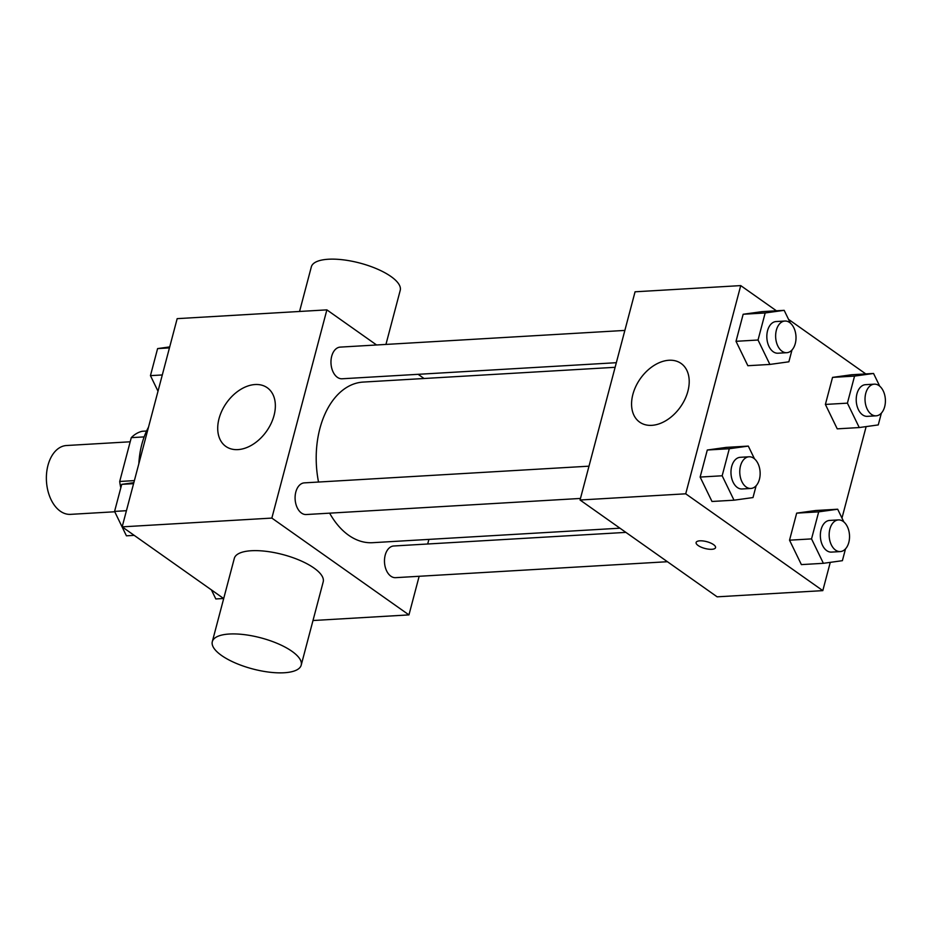 <?xml version="1.0" encoding="UTF-8"?>
<svg xmlns="http://www.w3.org/2000/svg" width="932" height="932" viewBox="0 0 932 932"><rect width="100%" height="100%" fill="white"/><g stroke="black" fill="none" stroke-linecap="round" stroke-linejoin="round"><path stroke-width="1.4" d="M130.189 441.791L66.51 445.519A34.484 22.1 86.6 0 0 46.6 473.141A34.484 22.1 86.6 0 0 60.277 511.179A34.484 22.1 86.6 0 0 70.541 514.359L114.764 511.773M134.383 480.609L119.704 481.471L131.284 437.644A44.503 28.531 86.6 0 1 142.281 431.271L146.569 431.015M119.704 481.471A44.503 28.531 86.6 0 0 120.811 487.832M144.145 436.898L131.284 437.644M148.514 427.159A68.956 44.212 86.6 0 0 138.833 463.763M223.692 598.565L122.162 526.86L177.173 318.651L326.876 309.867L376.586 344.98M419.155 576.279L408.95 614.899L312.989 620.526M428.895 539.395L427.683 544.008M329.637 513.159A80.455 51.575 86.6 0 0 348.65 535.259A80.455 51.575 86.6 0 0 372.614 542.692L619.955 528.188M615.108 367.301L363.2 382.073A80.455 51.575 86.6 0 0 318.523 482.03M418.13 374.315L424.06 378.508M408.95 614.899L271.853 518.087L326.876 309.867M624.859 330.417L340.227 347.112A15.856 10.17 86.6 0 0 331.07 359.81A15.856 10.17 86.6 0 0 337.361 377.309A15.856 10.17 86.6 0 0 342.079 378.776L616.332 362.699M625.885 532.382L393.735 545.989A15.856 10.17 86.6 0 0 384.578 558.699A15.856 10.17 86.6 0 0 390.869 576.197A15.856 10.17 86.6 0 0 395.599 577.665L667.428 561.716M580.461 498.445L306.209 514.534A15.856 10.17 -93.4 0 1 295.129 499.296A15.856 10.17 -93.4 0 1 304.356 482.869L588.989 466.175M271.853 518.087L122.162 526.86M237.94 449.608A35.917 24.535 125.2 0 1 225.812 446.405A35.917 24.535 125.2 0 1 226.488 402.915A35.917 24.535 125.2 0 1 267.251 387.735A35.917 24.535 125.2 0 1 271.072 423.547A35.917 24.535 125.2 0 1 237.94 449.608M212.31 641.647L234.316 558.361A45.971 16.065 14.8 0 1 266.226 551.336A45.971 16.065 14.8 0 1 313.991 568.042A45.971 16.065 14.8 0 1 323.206 581.848L301.211 665.133A45.971 16.065 14.8 0 1 252.654 668.931A45.971 16.065 14.8 0 1 212.31 641.647A45.971 16.065 14.8 0 1 244.219 634.622A45.971 16.065 14.8 0 1 291.984 651.328A45.971 16.065 14.8 0 1 301.211 665.133M385.941 344.432L400.224 290.353A45.971 16.065 -165.2 0 0 359.892 263.069A45.971 16.065 -165.2 0 0 311.335 266.867L299.556 311.474M830.272 562.357L822.805 590.632L717.139 596.829L580.053 500.006L635.065 291.798L740.73 285.6L776.403 310.787M866.143 426.6L841.98 518.064M791.99 349.978L788.868 361.802L769.879 364.435L747.86 365.717L736.012 341.31L743.154 314.259L762.155 311.626L784.173 310.333L790.348 323.066M845.51 548.866L842.388 560.68L823.387 563.312L801.38 564.606L789.532 540.187L796.674 513.136L815.663 510.515L837.682 509.222L843.856 521.943M788.554 319.373L865.781 373.918M822.805 590.632L685.719 493.809L740.73 285.6M881.381 413.109L878.259 424.922L859.257 427.555L837.239 428.848L825.391 404.43L832.544 377.39L851.533 374.757L873.552 373.464L879.726 386.186M756.132 485.735L752.998 497.56L734.008 500.193L711.99 501.474L700.142 477.067L707.295 450.016L726.284 447.383L748.303 446.09L754.477 458.812M685.719 493.809L580.053 500.006M651.794 425.342A35.917 24.535 125.2 0 1 639.667 422.138A35.917 24.535 125.2 0 1 640.342 378.648A35.917 24.535 125.2 0 1 681.106 363.468A35.917 24.535 125.2 0 1 684.927 399.28A35.917 24.535 125.2 0 1 651.794 425.342M713.539 544.614A10.054 3.518 14.8 0 1 715.555 547.632A10.054 3.518 14.8 0 1 704.93 548.459A10.054 3.518 14.8 0 1 696.111 542.494A10.054 3.518 14.8 0 1 703.089 540.956A10.054 3.518 14.8 0 1 713.539 544.614M715.555 547.632A10.054 3.518 14.8 0 1 704.93 548.459A10.054 3.518 14.8 0 1 696.111 542.494M759.906 470.008L760.023 470.975M734.008 500.193L722.16 475.774L729.302 448.723L748.303 446.09M749.025 456.785L740.229 457.309A15.856 10.17 86.6 0 0 731.072 470.008A15.856 10.17 86.6 0 0 737.352 487.506A15.856 10.17 86.6 0 0 742.082 488.974L750.889 488.461A15.856 10.17 86.6 0 0 760.104 472.023A15.856 10.17 86.6 0 0 749.025 456.785A15.856 10.17 86.6 0 0 739.868 469.495A15.856 10.17 86.6 0 0 746.159 486.993A15.856 10.17 86.6 0 0 750.889 488.461M711.99 501.474L700.142 477.067L707.295 450.016L726.284 447.383M722.16 475.774L700.142 477.067M729.302 448.723L707.295 450.016M795.777 334.25L795.893 335.217M769.879 364.435L758.031 340.017L765.172 312.966L784.173 310.333M784.895 321.039L776.088 321.552A15.856 10.17 86.6 0 0 766.931 334.25A15.856 10.17 86.6 0 0 773.222 351.748A15.856 10.17 86.6 0 0 777.952 353.216L786.759 352.704A15.856 10.17 86.6 0 0 795.975 336.277A15.856 10.17 86.6 0 0 784.895 321.039A15.856 10.17 86.6 0 0 775.739 333.738A15.856 10.17 86.6 0 0 782.03 351.236A15.856 10.17 86.6 0 0 786.759 352.704M747.86 365.717L736.012 341.31L743.154 314.259L762.155 311.626M758.031 340.017L736.012 341.31M765.172 312.966L743.154 314.259M849.285 533.139L849.413 534.106M823.387 563.312L811.539 538.894L818.692 511.854L837.682 509.222M838.416 519.916L829.608 520.429A15.856 10.17 86.6 0 0 820.451 533.139A15.856 10.17 86.6 0 0 826.742 550.637A15.856 10.17 86.6 0 0 831.461 552.105L840.268 551.581A15.856 10.17 86.6 0 0 849.495 535.154A15.856 10.17 86.6 0 0 838.416 519.916A15.856 10.17 86.6 0 0 829.259 532.626A15.856 10.17 86.6 0 0 835.55 550.113A15.856 10.17 86.6 0 0 840.268 551.581M801.38 564.606L789.532 540.187L796.674 513.136L815.663 510.515M811.539 538.894L789.532 540.187M818.692 511.854L796.674 513.136M885.155 397.382L885.272 398.348M859.257 427.555L847.409 403.148L854.551 376.097L873.552 373.464M874.286 384.159L865.479 384.683A15.856 10.17 86.6 0 0 856.322 397.382A15.856 10.17 86.6 0 0 862.613 414.88A15.856 10.17 86.6 0 0 867.331 416.348L876.138 415.823A15.856 10.17 86.6 0 0 885.365 399.397A15.856 10.17 86.6 0 0 874.286 384.159A15.856 10.17 86.6 0 0 865.129 396.869A15.856 10.17 86.6 0 0 871.408 414.367A15.856 10.17 86.6 0 0 876.138 415.823M837.239 428.848L825.391 404.43L832.544 377.39L851.533 374.757M847.409 403.148L825.391 404.43M854.551 376.097L832.544 377.39M134.196 535.364L126.426 535.818L114.578 511.4L121.731 484.349L133.835 482.671M126.437 510.701L114.578 511.4M133.579 483.661L121.731 484.349M158.009 391.207L150.448 375.643L157.601 348.591L169.706 346.914M162.308 374.955L150.448 375.643M169.449 347.904L157.601 348.591M223.587 598.484L215.816 598.95L211.424 589.898"/></g></svg>
